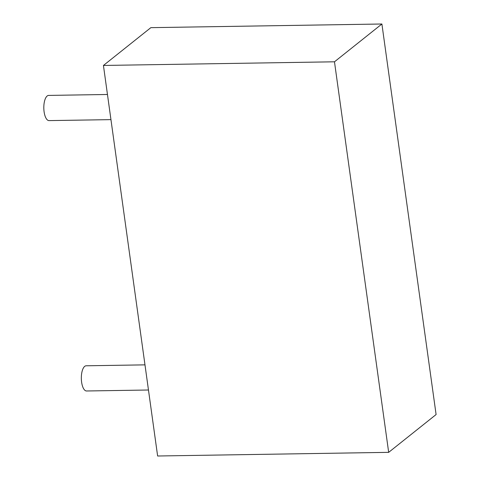 <?xml version="1.0" encoding="UTF-8"?>
<svg xmlns="http://www.w3.org/2000/svg" width="480" height="480" viewBox="0 0 480 480"><rect width="100%" height="100%" fill="white"/><g stroke="black" fill="none" stroke-linecap="round" stroke-linejoin="round"><path stroke-width="0.72" d="M103.434 65.454L157.626 456L388.674 452.346L436.098 414.546L381.9 24L150.858 27.654L103.434 65.454L334.476 61.8L381.9 24M388.674 452.346L334.476 61.8M107.46 94.482L48.642 95.412A12.6 5.022 89.1 0 0 47.172 95.994A12.6 5.022 89.1 0 0 43.902 109.962A12.6 5.022 89.1 0 0 49.044 120.606L110.952 119.628M144.978 364.86L86.16 365.79A12.6 5.022 89.1 0 0 84.69 366.372A12.6 5.022 89.1 0 0 81.42 380.34A12.6 5.022 89.1 0 0 86.562 390.984L148.47 390.006"/></g></svg>

